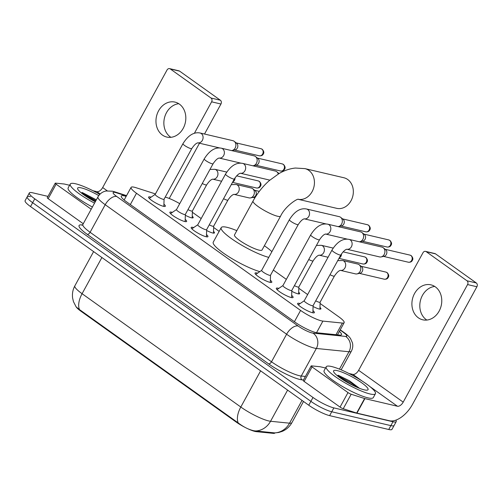 <?xml version="1.0" encoding="UTF-8"?>
<svg xmlns="http://www.w3.org/2000/svg" width="502" height="502" viewBox="0 0 502 502"><rect width="100%" height="100%" fill="white"/><g stroke="black" fill="none" stroke-linecap="round" stroke-linejoin="round"><path stroke-width="0.75" d="M319.975 307.362A8.973 1.638 -151.3 0 1 320.903 308.918A8.973 1.638 -151.3 0 1 319.178 309A8.973 1.638 -151.3 0 1 313.072 306.484M298.684 292.158A8.973 1.638 -151.3 0 1 299.612 293.714A8.973 1.638 -151.3 0 1 297.887 293.795A8.973 1.638 -151.3 0 1 291.781 291.285M213.526 231.359A8.973 1.638 -151.3 0 1 214.448 232.915A8.973 1.638 -151.3 0 1 212.722 232.991A8.973 1.638 -151.3 0 1 206.617 230.481M192.235 216.155A8.973 1.638 -151.3 0 1 193.157 217.711A8.973 1.638 -151.3 0 1 191.431 217.793A8.973 1.638 -151.3 0 1 185.326 215.276M312.953 310.6A9.551 1.738 -151.3 0 1 314.371 312.652A9.551 1.738 -151.3 0 1 312.539 312.733A9.551 1.738 -151.3 0 1 302.8 308.215A9.551 1.738 -151.3 0 1 297.623 303.478A9.551 1.738 -151.3 0 1 299.456 303.396A9.551 1.738 -151.3 0 1 300.121 303.572M291.662 295.396A9.551 1.738 -151.3 0 1 293.08 297.448A9.551 1.738 -151.3 0 1 291.248 297.535A9.551 1.738 -151.3 0 1 281.509 293.011A9.551 1.738 -151.3 0 1 276.332 288.28A9.551 1.738 -151.3 0 1 278.164 288.192A9.551 1.738 -151.3 0 1 278.83 288.368M270.371 280.198A9.551 1.738 -151.3 0 1 271.795 282.249A9.551 1.738 -151.3 0 1 269.957 282.331A9.551 1.738 -151.3 0 1 260.218 277.813A9.551 1.738 -151.3 0 1 255.041 273.075A9.551 1.738 -151.3 0 1 256.88 272.994A9.551 1.738 -151.3 0 1 257.539 273.17M206.498 234.591A9.551 1.738 -151.3 0 1 207.922 236.643A9.551 1.738 -151.3 0 1 206.09 236.731A9.551 1.738 -151.3 0 1 196.345 232.206A9.551 1.738 -151.3 0 1 191.174 227.475A9.551 1.738 -151.3 0 1 193.006 227.387A9.551 1.738 -151.3 0 1 193.665 227.563M185.213 219.393A9.551 1.738 -151.3 0 1 186.631 221.445A9.551 1.738 -151.3 0 1 184.799 221.526A9.551 1.738 -151.3 0 1 175.054 217.008A9.551 1.738 -151.3 0 1 169.883 212.271A9.551 1.738 -151.3 0 1 171.715 212.189A9.551 1.738 -151.3 0 1 172.374 212.365M163.922 204.188A9.551 1.738 -151.3 0 1 165.34 206.24A9.551 1.738 -151.3 0 1 163.508 206.328A9.551 1.738 -151.3 0 1 153.763 201.804A9.551 1.738 -151.3 0 1 148.592 197.073A9.551 1.738 -151.3 0 1 150.424 196.985A9.551 1.738 -151.3 0 1 151.083 197.16M155.444 193.923L136.105 187.729A16.83 3.068 28.7 0 0 134.31 187.227A16.83 3.068 28.7 0 0 131.078 187.378A16.83 3.068 28.7 0 0 136.5 193.27L300.585 310.424A16.83 3.068 28.7 0 0 322.899 321.098L342.37 323.062A16.83 3.068 28.7 0 0 344.159 322.661A16.83 3.068 28.7 0 0 338.731 316.768L320.088 303.459M247.731 428.708A15.148 2.761 28.7 0 0 256.233 431.645L273.27 433.364A15.148 2.761 28.7 0 0 274.876 433L274.927 432.912M76.448 307.268A15.148 2.761 28.7 0 0 80.891 311.184L236.153 422.031A15.148 2.761 28.7 0 0 245.12 427.428M179.729 203.661A16.83 3.068 28.7 0 0 166.419 197.437L165.24 197.06M307.632 294.561L298.797 288.255M286.341 279.363L273.333 270.07M219.148 231.384L213.639 227.45M201.183 218.558L192.348 212.252M79.473 309.577A19.634 10.598 125.5 0 1 82.083 293.708A22.439 4.091 28.7 0 1 74.848 285.851C72.796 289.685 72.05 293.758 72.614 298.062L73.455 301.627L76.109 306.86L79.473 309.577L238.186 422.904C243.545 427.014 248.81 429.643 253.974 430.785L274.876 432.912L278.748 432.467L282.262 431.356C286.46 429.543 289.679 426.637 291.919 422.64L303.509 401.468M395.802 420.155A16.83 3.068 -151.3 0 1 396.222 421.611L394.101 425.483A16.83 3.068 -151.3 0 1 390.87 425.627L331.747 411.765A16.83 3.068 -151.3 0 1 310.882 401.349L32.643 202.695A16.83 3.068 -151.3 0 1 27.221 196.797L25.1 200.668A16.83 3.068 -151.3 0 0 30.528 206.56L308.761 405.221A16.83 3.068 -151.3 0 0 329.626 415.637L388.749 429.499A16.83 3.068 -151.3 0 0 391.98 429.348L394.101 425.483A16.83 3.068 -151.3 0 1 390.87 425.627L331.747 411.765A16.83 3.068 -151.3 0 1 310.882 401.349L32.643 202.695A16.83 3.068 -151.3 0 1 27.221 196.797A16.83 3.068 -151.3 0 1 30.453 196.646M126.146 196.376A16.83 3.068 28.7 0 0 124.496 195.918A16.83 3.068 28.7 0 0 121.264 196.069A16.83 3.068 28.7 0 0 126.692 201.961L295.013 322.14A16.83 3.068 28.7 0 0 317.32 332.82L339.716 335.079A16.83 3.068 28.7 0 0 341.504 334.671A16.83 3.068 28.7 0 0 339.377 331.389M396.222 421.611A16.83 3.068 -151.3 0 1 392.991 421.762L333.868 407.9A16.83 3.068 -151.3 0 1 313.003 397.477L34.763 198.823A16.83 3.068 -151.3 0 1 29.336 192.931A16.83 3.068 -151.3 0 1 32.567 192.781L47.985 196.395M94.539 203.134A28.049 5.114 -151.3 0 1 70.267 184.046A28.049 5.114 -151.3 0 1 75.658 183.795A28.049 5.114 -151.3 0 1 99.772 194.399M92.418 207.006A28.049 5.114 -151.3 0 1 68.153 187.917L70.267 184.046M96.346 199.834L82.133 192.454M95.28 201.785A19.634 3.577 -151.3 0 1 77.628 188.827A19.634 3.577 -151.3 0 1 81.418 187.911A19.634 3.577 -151.3 0 1 98.768 195.604M95.907 200.631L80.866 192.561M95.487 201.396L83.439 194.569M170.9 137.316A17.953 14.753 103.2 0 1 170.316 136.92A17.953 14.753 103.2 0 1 164.53 117.656A17.953 14.753 103.2 0 1 178.781 103.707M179.371 104.102A17.953 14.753 -76.8 0 0 174.991 102.107A17.953 14.753 -76.8 0 0 157.383 113.427A17.953 14.753 -76.8 0 0 162.416 135.063A17.953 14.753 -76.8 0 0 166.796 137.059A17.953 14.753 -76.8 0 0 184.403 125.738A17.953 14.753 -76.8 0 0 179.371 104.102M91.201 209.227L56.117 184.178L48.167 198.692A2.805 0.508 -151.3 0 1 47.263 197.713L55.214 183.199A2.805 0.508 28.7 0 0 56.117 184.178M83.257 223.741L48.167 198.692M169.601 68.636L178.938 70.826A2.805 2.303 103.2 0 1 179.622 71.14L170.285 68.95A2.805 2.303 -76.8 0 0 169.601 68.636A2.805 2.303 -76.8 0 0 167.04 69.998L102.672 187.56A5.61 3.031 -54.5 0 1 96.911 191.67L93.008 190.754M220.359 100.224A2.805 2.303 103.2 0 1 220.955 104.014L211.618 101.824A2.805 2.303 -76.8 0 0 211.022 98.034L220.359 100.224L179.622 71.14M169.243 198.466L199.489 143.221M204.521 134.034L220.955 104.014M211.022 98.034L170.285 68.95M211.618 101.824L194.368 133.331M69.602 185.269L64.375 184.039A2.805 0.508 28.7 0 0 64.137 184.002L55.509 183.13A2.805 0.508 28.7 0 0 55.214 183.199M370.03 393.976A28.049 5.114 -151.3 0 1 341.416 380.692A28.049 5.114 -151.3 0 1 326.218 366.786A28.049 5.114 -151.3 0 1 331.602 366.535A28.049 5.114 -151.3 0 1 360.216 379.819A28.049 5.114 -151.3 0 1 375.421 393.725A28.049 5.114 -151.3 0 1 370.03 393.976M375.421 393.725L373.3 397.597A28.049 5.114 -151.3 0 1 367.916 397.848A28.049 5.114 -151.3 0 1 339.296 384.563A28.049 5.114 -151.3 0 1 324.097 370.658L326.218 366.786M359.514 388.322L349.248 380.667L338.084 375.195M337.369 370.652A19.634 3.577 -151.3 0 1 358.861 380.874A19.634 3.577 -151.3 0 1 367.42 390.104A19.634 3.577 -151.3 0 1 364.27 389.859A19.634 3.577 -151.3 0 1 345.759 381.482A19.634 3.577 -151.3 0 1 333.579 371.574A19.634 3.577 -151.3 0 1 337.369 370.652M357.487 387.494L350.697 382.618L336.817 375.301M354.004 385.912L339.383 377.309M298.257 199.319L336.691 208.33A15.706 12.908 -76.8 0 0 352.097 198.428A15.706 12.908 -76.8 0 0 347.691 179.496A15.706 12.908 -76.8 0 0 343.857 177.746L304.965 168.628A15.706 12.908 103.2 0 1 308.793 170.373A15.706 12.908 103.2 0 1 313.304 189.016A15.706 12.908 103.2 0 1 298.288 199.319M280.593 216.117A15.706 2.861 28.7 0 1 277.575 216.255A15.706 2.861 28.7 0 1 258.103 206.529A15.706 2.861 28.7 0 1 253.039 201.032L234.497 234.898A15.706 2.861 28.7 0 0 243.006 242.686A15.706 2.861 28.7 0 0 259.032 250.121A15.706 2.861 28.7 0 0 262.05 249.983L280.593 216.117C285.431 205.814 297.83 198.208 298.439 199.3M268.771 257.375A30.854 5.622 -151.3 0 1 237.471 242.635A30.854 5.622 -151.3 0 1 221.213 227.619A30.854 5.622 -151.3 0 1 227.136 227.35A30.854 5.622 -151.3 0 1 236.818 230.65M259.816 271.613A30.854 5.622 -151.3 0 1 228.849 256.723A30.854 5.622 -151.3 0 1 213.262 242.133L221.213 227.619M264.372 245.735A30.854 5.622 -151.3 0 1 271.896 251.659M155.243 194.33A5.051 0.922 28.7 0 0 155.187 194.393A5.051 0.922 28.7 0 0 157.923 196.897A5.051 0.922 28.7 0 0 163.075 199.288A5.051 0.922 28.7 0 0 164.041 199.244L191.802 148.542A5.051 0.922 28.7 0 1 190.829 148.586A5.051 0.922 28.7 0 1 184.792 145.618A5.051 0.922 28.7 0 1 182.948 143.691L155.187 194.393M197.87 142.844A5.051 4.148 103.2 0 0 202.664 139.707A5.051 4.148 103.2 0 0 201.49 133.708A5.051 4.148 103.2 0 0 201.277 133.545A5.051 4.148 103.2 0 0 200.047 132.986L232.846 140.673A5.051 4.148 103.2 0 1 234.076 141.231A5.051 4.148 103.2 0 1 234.227 141.344A5.051 4.148 103.2 0 1 235.149 148.059A5.051 4.148 103.2 0 1 232.075 150.512A5.051 4.148 103.2 0 1 231.579 150.587M236.524 143.17A3.646 2.999 103.2 0 1 236.63 143.252A3.646 2.999 103.2 0 1 237.302 148.103A3.646 2.999 103.2 0 1 235.08 149.878L232.075 150.512M176.535 209.529A5.051 0.922 28.7 0 0 176.478 209.598A5.051 0.922 28.7 0 0 179.214 212.101A5.051 0.922 28.7 0 0 184.366 214.492A5.051 0.922 28.7 0 0 185.332 214.442L213.093 163.74A5.051 0.922 28.7 0 1 212.12 163.784A5.051 0.922 28.7 0 1 206.084 160.816A5.051 0.922 28.7 0 1 204.232 158.896L176.478 209.598M240.947 163.156L219.154 158.042A5.051 4.148 103.2 0 0 223.955 154.905A5.051 4.148 103.2 0 0 222.781 148.912A5.051 4.148 103.2 0 0 222.568 148.743A5.051 4.148 103.2 0 0 221.338 148.184L254.137 155.871A5.051 4.148 103.2 0 1 255.367 156.436A5.051 4.148 103.2 0 1 255.512 156.549A5.051 4.148 103.2 0 1 256.44 163.257A5.051 4.148 103.2 0 1 253.366 165.716A5.051 4.148 103.2 0 1 252.87 165.785M257.815 158.375A3.646 2.999 103.2 0 1 257.921 158.456A3.646 2.999 103.2 0 1 258.593 163.301A3.646 2.999 103.2 0 1 256.371 165.076L253.366 165.716M197.826 224.733A5.051 0.922 28.7 0 0 197.769 224.796A5.051 0.922 28.7 0 0 200.505 227.299A5.051 0.922 28.7 0 0 205.657 229.69A5.051 0.922 28.7 0 0 206.623 229.646L234.384 178.944A5.051 0.922 28.7 0 1 233.411 178.988A5.051 0.922 28.7 0 1 227.375 176.02A5.051 0.922 28.7 0 1 225.523 174.094L197.769 224.796M269.831 180.136L240.445 173.246A5.051 4.148 103.2 0 0 245.246 170.103A5.051 4.148 103.2 0 0 244.072 164.11A5.051 4.148 103.2 0 0 243.859 163.947A5.051 4.148 103.2 0 0 242.629 163.388L275.429 171.075A5.051 4.148 103.2 0 1 276.658 171.634A5.051 4.148 103.2 0 1 276.803 171.747A5.051 4.148 103.2 0 1 278.265 174.012M261.699 270.333A5.051 0.922 28.7 0 0 261.636 270.402A5.051 0.922 28.7 0 0 264.372 272.9A5.051 0.922 28.7 0 0 269.524 275.297A5.051 0.922 28.7 0 0 270.496 275.247L298.257 224.545A5.051 0.922 28.7 0 1 297.284 224.589A5.051 0.922 28.7 0 1 291.248 221.62A5.051 0.922 28.7 0 1 289.397 219.694L261.636 270.402M326.112 223.955L304.312 218.847A5.051 4.148 103.2 0 0 309.119 215.709A5.051 4.148 103.2 0 0 307.946 209.71A5.051 4.148 103.2 0 0 307.732 209.547A5.051 4.148 103.2 0 0 306.496 208.989L339.296 216.676A5.051 4.148 103.2 0 1 340.532 217.24A5.051 4.148 103.2 0 1 340.676 217.347A5.051 4.148 103.2 0 1 341.605 224.061A5.051 4.148 103.2 0 1 338.524 226.521A5.051 4.148 103.2 0 1 338.028 226.59M342.979 219.179A3.646 2.999 103.2 0 1 343.086 219.261A3.646 2.999 103.2 0 1 343.757 224.105A3.646 2.999 103.2 0 1 341.529 225.881L338.524 226.521M282.99 285.538A5.051 0.922 28.7 0 0 282.927 285.6A5.051 0.922 28.7 0 0 285.663 288.104A5.051 0.922 28.7 0 0 290.815 290.495A5.051 0.922 28.7 0 0 291.787 290.451L319.542 239.749A5.051 0.922 28.7 0 1 318.575 239.793A5.051 0.922 28.7 0 1 312.539 236.825A5.051 0.922 28.7 0 1 310.688 234.898L282.927 285.6M347.403 239.159L325.603 234.051A5.051 4.148 103.2 0 0 330.41 230.907A5.051 4.148 103.2 0 0 329.237 224.915A5.051 4.148 103.2 0 0 329.023 224.752A5.051 4.148 103.2 0 0 327.787 224.187L360.587 231.88A5.051 4.148 103.2 0 1 361.816 232.439A5.051 4.148 103.2 0 1 361.967 232.552A5.051 4.148 103.2 0 1 362.896 239.266A5.051 4.148 103.2 0 1 359.815 241.719A5.051 4.148 103.2 0 1 359.319 241.788M364.27 234.378A3.646 2.999 103.2 0 1 364.377 234.459A3.646 2.999 103.2 0 1 365.048 239.31A3.646 2.999 103.2 0 1 362.82 241.079L359.815 241.719M304.281 300.736A5.051 0.922 28.7 0 0 304.218 300.805A5.051 0.922 28.7 0 0 306.954 303.302A5.051 0.922 28.7 0 0 312.106 305.693A5.051 0.922 28.7 0 0 313.079 305.649L340.833 254.947A5.051 0.922 28.7 0 1 339.867 254.991A5.051 0.922 28.7 0 1 333.83 252.023A5.051 0.922 28.7 0 1 331.979 250.096L304.218 300.805M346.901 249.249A5.051 4.148 103.2 0 0 351.701 246.112A5.051 4.148 103.2 0 0 350.522 240.113A5.051 4.148 103.2 0 0 350.314 239.95A5.051 4.148 103.2 0 0 349.078 239.391L381.878 247.078A5.051 4.148 103.2 0 1 383.108 247.643A5.051 4.148 103.2 0 1 383.258 247.75A5.051 4.148 103.2 0 1 384.187 254.464A5.051 4.148 103.2 0 1 381.106 256.924A5.051 4.148 103.2 0 1 379.575 256.911L346.895 249.249M385.561 249.582A3.646 2.999 103.2 0 1 385.668 249.663A3.646 2.999 103.2 0 1 386.333 254.508A3.646 2.999 103.2 0 1 384.112 256.284L381.106 256.924M187.974 209.629A5.051 0.922 28.7 0 0 191.394 211.035A5.051 0.922 28.7 0 0 192.36 210.991L206.667 184.862A5.051 0.922 28.7 0 1 205.694 184.905A5.051 0.922 28.7 0 1 202.275 183.5M235.018 177.89A3.646 2.999 103.2 0 1 234.49 180.281A3.646 2.999 103.2 0 1 232.765 181.9M209.259 224.827A5.051 0.922 28.7 0 0 212.685 226.233A5.051 0.922 28.7 0 0 213.651 226.189L227.958 200.066A5.051 0.922 28.7 0 1 226.986 200.11A5.051 0.922 28.7 0 1 223.566 198.704M236.204 184.504L251.326 188.049A5.051 4.148 103.2 0 1 252.556 188.614A5.051 4.148 103.2 0 1 252.707 188.727A5.051 4.148 103.2 0 1 253.629 195.435A5.051 4.148 103.2 0 1 250.554 197.895A5.051 4.148 103.2 0 1 249.017 197.882L234.02 194.368A5.051 4.148 103.2 0 0 238.82 191.224A5.051 4.148 103.2 0 0 237.647 185.232A5.051 4.148 103.2 0 0 237.433 185.069A5.051 4.148 103.2 0 0 236.204 184.504L231.265 184.636M255.003 190.553A3.646 2.999 103.2 0 1 255.11 190.635A3.646 2.999 103.2 0 1 255.782 195.479A3.646 2.999 103.2 0 1 253.56 197.255L250.554 197.895M294.423 285.632A5.051 0.922 28.7 0 0 297.843 287.037A5.051 0.922 28.7 0 0 298.815 286.993L313.116 260.864A5.051 0.922 28.7 0 1 312.15 260.914A5.051 0.922 28.7 0 1 308.724 259.509M341.467 253.893A3.646 2.999 103.2 0 1 340.946 256.284A3.646 2.999 103.2 0 1 339.214 257.902M315.714 300.83A5.051 0.922 28.7 0 0 319.134 302.242A5.051 0.922 28.7 0 0 320.107 302.191L334.407 276.069A5.051 0.922 28.7 0 1 333.441 276.113A5.051 0.922 28.7 0 1 330.015 274.707M342.653 260.513L357.775 264.058A5.051 4.148 103.2 0 1 359.012 264.617A5.051 4.148 103.2 0 1 359.156 264.73A5.051 4.148 103.2 0 1 360.085 271.444A5.051 4.148 103.2 0 1 357.004 273.897A5.051 4.148 103.2 0 1 355.472 273.885L340.469 270.371A5.051 4.148 103.2 0 0 345.269 267.233A5.051 4.148 103.2 0 0 344.096 261.235A5.051 4.148 103.2 0 0 343.883 261.071A5.051 4.148 103.2 0 0 342.653 260.513L337.721 260.645M361.459 266.556A3.646 2.999 103.2 0 1 361.565 266.637A3.646 2.999 103.2 0 1 362.237 271.488A3.646 2.999 103.2 0 1 360.009 273.257L357.004 273.897M426.851 320.056A17.953 14.753 103.2 0 1 426.261 319.661A17.953 14.753 103.2 0 1 420.475 300.403A17.953 14.753 103.2 0 1 434.726 286.447M435.316 286.843A17.953 14.753 -76.8 0 0 430.936 284.847A17.953 14.753 -76.8 0 0 413.328 296.167A17.953 14.753 -76.8 0 0 418.361 317.81A17.953 14.753 -76.8 0 0 422.74 319.805A17.953 14.753 -76.8 0 0 440.348 308.479A17.953 14.753 -76.8 0 0 435.316 286.843M347.993 392.577A2.805 0.508 28.7 0 0 351.174 394.227L364.603 398.532A2.805 0.508 28.7 0 0 364.904 398.613L356.953 413.127A2.805 0.508 -151.3 0 1 356.658 413.046L343.23 408.741A2.805 0.508 -151.3 0 1 340.049 407.091L347.993 392.577L312.062 366.918L304.118 381.432A2.805 0.508 -151.3 0 1 303.214 380.453L311.158 365.939A2.805 0.508 28.7 0 0 312.062 366.918M340.049 407.091L304.118 381.432M356.953 413.127L389.496 420.758A22.439 12.111 125.5 0 0 412.537 404.323L476.9 286.755L467.563 284.565L403.2 402.133A5.61 3.031 -54.5 0 1 397.44 406.243L364.904 398.613M425.545 251.376L434.883 253.566A2.805 2.303 103.2 0 1 435.567 253.88L426.229 251.69A2.805 2.303 -76.8 0 0 425.545 251.376A2.805 2.303 -76.8 0 0 422.985 252.738L358.623 370.307A5.61 3.031 -54.5 0 1 352.862 374.41L348.959 373.494M467.563 284.565A2.805 2.303 -76.8 0 0 466.967 280.775L476.304 282.965L435.567 253.88M476.304 282.965A2.805 2.303 103.2 0 1 476.9 286.755M466.967 280.775L426.229 251.69M325.547 368.01L320.32 366.786A2.805 0.508 28.7 0 0 320.081 366.742L311.453 365.87A2.805 0.508 28.7 0 0 311.158 365.939M273.27 433.364L273.596 432.774M256.233 431.645L256.553 431.055M236.153 422.031L236.411 421.561M80.891 311.184L81.155 310.707M130.319 204.559L136.5 193.27M336.001 334.702L342.37 323.062M316.542 332.7L322.899 321.098M294.404 321.713L300.585 310.424M238.186 422.904A19.634 10.598 -54.5 0 1 240.803 407.028A22.439 4.091 28.7 0 0 268.62 420.927A22.439 4.091 28.7 0 0 270.553 421.266L289.535 423.18A22.439 4.091 28.7 0 0 291.919 422.64M274.55 432.887A19.634 17.733 -84.2 0 0 289.535 423.18L302.009 400.395M255.455 430.973A19.634 17.733 -84.2 0 0 270.553 421.266L287.608 390.11M101.9 257.52L82.083 293.708L240.803 407.028L260.613 370.84M308.761 405.221L313.003 397.477M329.626 415.637L333.868 407.9M30.528 206.56L34.763 198.823M388.749 429.499L392.991 421.762M126.366 195.975L116.464 192.799A11.22 2.046 28.7 0 0 115.272 192.467A11.22 2.046 28.7 0 0 116.734 196.495L298.125 326.005A11.22 2.046 28.7 0 0 312.031 332.952A11.22 2.046 28.7 0 0 312.997 333.121L345.614 336.415A11.22 2.046 28.7 0 0 343.186 332.217L340.124 330.027M341.14 369.848L351.35 351.205A22.439 4.091 -151.3 0 1 348.965 351.751L316.348 348.457A22.439 4.091 -151.3 0 1 314.421 348.118A22.439 4.091 -151.3 0 1 286.604 334.219L105.213 204.709A22.439 4.091 -151.3 0 1 97.978 196.853L82.88 224.432A22.439 4.091 28.7 0 0 90.109 232.288L271.507 361.798A22.439 4.091 28.7 0 0 299.324 375.691A22.439 4.091 28.7 0 0 301.25 376.036L305.404 376.45M303.459 380.001L302.091 379.863A25.244 4.6 -151.3 0 1 268.626 363.856L87.229 234.34A2.805 1.512 125.5 0 0 90.109 232.288L105.213 204.709A11.22 6.055 -54.5 0 1 116.734 196.495M302.091 379.863A2.805 2.535 95.8 0 1 301.25 376.036L316.348 348.457A11.22 10.134 -84.2 0 0 312.997 333.121M87.229 234.34A25.244 4.6 -151.3 0 1 82.428 224.978M298.125 326.005A11.22 6.055 -54.5 0 0 286.604 334.219L271.507 361.798A2.805 1.512 125.5 0 1 268.626 363.856M345.614 336.415A11.22 10.134 -84.2 0 1 348.965 351.751L339.44 369.146M343.186 332.217A11.22 6.055 -54.5 0 1 344.41 332.763L340.249 329.795M116.464 192.799A11.22 8.026 -72.2 0 0 114.588 191.795L126.56 195.623M107.215 190.804L102.672 187.56M100.174 193.998L96.911 191.67M259.302 155.808C261.09 155.984 262.339 155.526 263.048 154.447C263.475 153.593 264.912 152.357 262.251 149.289L260.965 148.705A3.646 2.999 103.2 0 1 261.856 149.113A3.646 2.999 103.2 0 1 262.879 153.505A3.646 2.999 103.2 0 1 259.302 155.808L234.516 149.998M262.251 149.289A3.646 1.97 125.5 0 0 261.856 149.113M280.593 171.006C282.381 171.182 283.63 170.73 284.339 169.651C284.766 168.797 286.203 167.555 283.542 164.493L282.256 163.909A3.646 2.999 103.2 0 1 283.147 164.311A3.646 2.999 103.2 0 1 284.17 168.71A3.646 2.999 103.2 0 1 280.593 171.006L255.807 165.196M283.542 164.493A3.646 1.97 125.5 0 0 283.147 164.311M365.757 231.811C367.546 231.987 368.794 231.535 369.497 230.456C369.93 229.602 371.367 228.36 368.706 225.291L367.42 224.714A3.646 2.999 103.2 0 1 368.311 225.116A3.646 2.999 103.2 0 1 369.328 229.514A3.646 2.999 103.2 0 1 365.757 231.811L340.971 226M368.706 225.291A3.646 1.97 125.5 0 0 368.311 225.116M387.042 247.015C388.837 247.185 390.085 246.733 390.788 245.654C391.215 244.8 392.658 243.564 389.998 240.496L388.711 239.912A3.646 2.999 103.2 0 1 389.596 240.32A3.646 2.999 103.2 0 1 390.619 244.712A3.646 2.999 103.2 0 1 387.042 247.015L362.262 241.205M389.998 240.496A3.646 1.97 125.5 0 0 389.596 240.32M408.333 262.213C410.128 262.389 411.376 261.937 412.079 260.858C412.506 260.005 413.949 258.762 411.289 255.694L410.002 255.116A3.646 2.999 103.2 0 1 410.887 255.518A3.646 2.999 103.2 0 1 411.91 259.917A3.646 2.999 103.2 0 1 408.333 262.213L383.547 256.403M411.289 255.694A3.646 1.97 125.5 0 0 410.887 255.518M256.491 187.986C258.279 188.162 259.528 187.704 260.237 186.625C260.663 185.771 262.1 184.535 259.44 181.467L258.153 180.883A3.646 2.999 103.2 0 1 259.045 181.291A3.646 2.999 103.2 0 1 260.067 185.684A3.646 2.999 103.2 0 1 256.491 187.986L232.508 182.364M259.44 181.467A3.646 1.97 125.5 0 0 259.045 181.291M209.974 169.438L214.912 169.306A5.051 4.148 103.2 0 1 216.142 169.864A5.051 4.148 103.2 0 1 216.356 170.027A5.051 4.148 103.2 0 1 217.529 176.026A5.051 4.148 103.2 0 1 212.735 179.164L221.608 181.247M362.946 263.989C364.734 264.165 365.983 263.713 366.692 262.634C367.119 261.78 368.556 260.538 365.895 257.47L364.609 256.892A3.646 2.999 103.2 0 1 365.5 257.294A3.646 2.999 103.2 0 1 366.523 261.693A3.646 2.999 103.2 0 1 362.946 263.989L338.963 258.367M365.895 257.47A3.646 1.97 125.5 0 0 365.5 257.294M316.429 245.44L321.362 245.309A5.051 4.148 103.2 0 1 322.598 245.873A5.051 4.148 103.2 0 1 322.805 246.036A5.051 4.148 103.2 0 1 323.985 252.029A5.051 4.148 103.2 0 1 319.184 255.167L328.063 257.25M384.237 279.194C386.025 279.363 387.274 278.911 387.977 277.832C388.41 276.978 389.847 275.742 387.186 272.674L385.9 272.09A3.646 2.999 103.2 0 1 386.791 272.498A3.646 2.999 103.2 0 1 387.808 276.891A3.646 2.999 103.2 0 1 384.237 279.194L359.451 273.377M387.186 272.674A3.646 1.97 125.5 0 0 386.791 272.498M403.2 402.133L358.623 370.307M397.44 406.243L370.012 386.659M362.074 380.993L352.862 374.41M356.658 413.046L364.603 398.532M351.174 394.227L343.23 408.741M124.157 200.016L131.078 187.378M337.482 334.853L344.159 322.661M74.848 285.851L93.604 251.596M114.588 191.795L112.53 191.218L106.054 190.98L104.504 191.394C101.649 192.398 99.471 194.218 97.978 196.853M81.939 225.254L82.88 224.432M29.336 192.931L27.221 196.797M351.35 351.205C352.755 348.545 353.119 345.752 352.442 342.822L350.534 338.586C349.298 336.742 347.258 334.796 344.41 332.763M253.039 201.032C257.363 193.182 262.797 186.361 269.329 180.563L279.175 173.479C284.396 170.46 289.786 168.647 295.345 168.038L304.965 168.628M155.206 194.356L149.257 198.409M197.744 142.813L197.907 142.838C196.213 143.108 194.174 145.009 191.802 148.542M197.863 142.844L219.656 147.952M164.066 199.206L163.859 206.404M200.047 132.986C193.835 131.819 188.131 135.389 182.948 143.691M236.63 143.252L234.227 141.344M260.965 148.705L236.178 142.894M176.497 209.56L170.548 213.607M219.035 158.017L219.198 158.042C217.504 158.306 215.465 160.207 213.093 163.74M185.351 214.404L185.144 221.602M221.338 148.184C215.126 147.017 209.422 150.587 204.232 158.896M257.921 158.456L255.512 156.549M282.256 163.909L257.47 158.099M197.788 224.758L191.839 228.812M240.32 173.215L240.489 173.24C238.789 173.51 236.756 175.405 234.384 178.944M206.642 229.609L206.435 236.806M242.629 163.388C236.417 162.221 230.713 165.792 225.523 174.094M279.068 173.541L276.803 171.747M279.281 173.422L278.761 173.297M261.661 270.365L255.706 274.412M304.193 218.822L304.363 218.841C302.662 219.11 300.629 221.012 298.257 224.545M270.515 275.209L270.308 282.406M306.496 208.989C300.284 207.822 294.586 211.392 289.397 219.694M343.086 219.261L340.676 217.347M367.42 224.714L342.634 218.903M282.946 285.563L276.997 289.616M325.484 234.02L325.654 234.045C323.953 234.308 321.92 236.21 319.542 239.749M291.806 290.413L291.599 297.611M327.787 224.187C321.575 223.026 315.877 226.597 310.688 234.898M364.377 234.459L361.967 232.552M388.711 239.912L363.925 234.101M304.237 300.767L298.288 304.814M346.775 249.224L346.938 249.243C345.244 249.513 343.211 251.414 340.833 254.947M313.097 305.611L312.89 312.809M349.078 239.391C342.866 238.224 337.168 241.795 331.979 250.096M385.668 249.663L383.258 247.75M410.002 255.116L385.216 249.306M192.385 210.953L192.184 217.924M212.603 179.139L212.773 179.158C211.072 179.427 209.039 181.329 206.667 184.862M214.912 169.306L226.753 172.079M258.153 180.883L236.624 175.838M254.897 197.819L252.995 197.374M213.676 226.151L213.475 233.129M233.894 194.337L234.064 194.362C232.363 194.625 230.33 196.527 227.958 200.066M255.11 190.635L252.707 188.727M259.314 191.362L254.658 190.277M298.834 286.956L298.634 293.934M319.059 255.141L319.228 255.167C317.528 255.43 315.494 257.331 313.116 260.864M321.362 245.309L333.202 248.088M364.609 256.892L343.079 251.841M320.125 302.154L319.925 309.132M340.35 270.34L340.513 270.365C338.819 270.634 336.786 272.536 334.407 276.069M361.565 266.637L359.156 264.73M385.9 272.09L361.114 266.28"/></g></svg>
